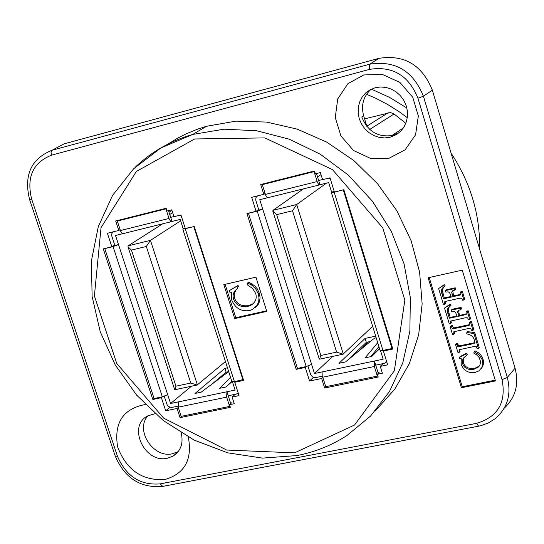 <?xml version="1.0" encoding="UTF-8"?>
<svg xmlns="http://www.w3.org/2000/svg" width="544" height="544" viewBox="0 0 544 544"><rect width="100%" height="100%" fill="white"/><g stroke="black" fill="none" stroke-linecap="round" stroke-linejoin="round"><path stroke-width="0.82" d="M371.117 89.27C363.385 96.234 360.89 105.046 363.63 115.709L366.908 126.494M376.135 337.62L373.415 339.007L345.501 361.937L338.98 363.304L365.119 338.416L366.336 342.339L348.214 359.706M370.416 341.469L366.336 342.339M365.119 338.416L375.686 336.158M379.569 348.752L371.763 356.436L365.174 357.816L377.706 342.7M378.937 346.684L370.743 356.646M321.035 174.59L317.56 177.024M316.601 173.924L317.322 173.332M322.504 376.176L315.296 377.645L312.61 376.965L310.726 374.782L307.965 366.085M380.501 350.615L383.146 359.203L314.466 373.517L262.732 209.093L258.815 210.052L255.68 199.859L256.013 197.54L257.502 195.888M386.723 361.808L384.424 363.331L375.727 365.133L374.456 361.019L374.354 366.506L377.332 376.115L377.794 375.646M264.146 194.086L265.186 193.82M334.24 191.502L331.622 192.141L328.678 182.587L319.954 184.749L318.641 180.506L322.565 179.527M257.237 211.147L306.211 366.547L297.439 368.39L248.438 213.309L257.237 211.147L262.732 209.093L259.774 199.689L267.75 197.703M328.433 178.214L330.29 178.697M319.954 184.749L318.689 184.443L317.465 182.458L314.072 171.632L314.582 171.278M263.602 183.777L262.303 184.64L265.71 195.337L266.737 197.057L267.825 197.71L319.525 184.878M262.303 184.64L314.072 171.632M306.211 366.547L311.583 364.371M257.523 210.372L258.815 210.052M314.466 373.517L332.778 356.374M343.604 189.774L334.193 192.229L331.371 192.488L380.072 350.377L382.949 350.411L392.04 348.5L392.523 348.017M331.371 192.488L331.622 192.141M322.939 371.749L322.769 377.196L325.754 386.696L377.332 376.115M372.647 326.305L343.06 354.205L336.634 352.131L320.844 355.477L319.478 359.183L342.543 354.314M343.298 354.056L296.691 204.51L292.509 210.786L336.634 352.131M326.543 183.117L296.691 204.51L272.979 210.324L272.816 211.086L276.678 214.649L292.509 210.786M272.979 210.324L303.457 188.87M375.727 365.133L378.264 373.34M343.312 189.985L392.04 348.5M316.486 173.543L318.641 180.506M228.698 371.64L201.137 392.176L195.01 393.462L224.924 368.356L226.148 372.157L212.16 383.969M228.691 371.613L226.148 372.157M224.924 368.356L227.467 367.812M231.982 381.711L225.828 387.008L219.633 388.307L230.534 377.339M231.785 381.222L227.446 385.614M172.706 212.711L169.742 214.438M169.034 212.248L171.897 210.208M177.915 406.178L171.442 407.497L168.511 406.552L167.076 404.709L164.281 396.27M232.465 381.847L235.103 390.062L170.578 403.512L118.497 244.569L114.818 245.473L111.656 235.627L111.928 233.396L113.302 231.805M238.211 393.013L236.388 394.046L228.222 395.74L226.936 391.762L226.637 397.12L229.636 406.416L229.996 406.096M119.19 230.194L120.204 229.942M185.191 228.167L183.165 228.664L180.193 219.436L172.006 221.462L170.687 217.369L173.944 216.553M113.036 246.595L162.336 396.8L154.088 398.534L104.781 248.628L113.036 246.595L118.497 244.569L115.518 235.484L122.917 233.648M179.874 215.22L181.104 215.458M172.006 221.462L170.605 221.211L169.306 219.32L165.879 208.869L166.274 208.624M118.769 220.184L117.3 221.075L120.734 231.404L121.815 233.05L122.998 233.648L171.53 221.612M117.3 221.075L165.879 208.869M162.336 396.8L167.674 394.665M113.472 245.806L114.818 245.473M104.781 248.628L105.135 248.404M170.578 403.512L191.427 386.233M194.154 226.515L182.811 229.072L231.914 381.616L234.416 381.643L243.331 379.522M182.811 229.072L183.165 228.664M178.541 401.846L178.18 407.17L181.186 416.35L229.636 406.416M225.447 361.536L197.146 385.03L190.76 383.051L175.923 386.192L174.984 389.708L196.595 385.145M197.404 384.873L150.457 240.366L146.316 246.466L190.76 383.051M180.642 220.823L150.457 240.366L128.194 245.827L127.969 246.765L131.458 250.097L146.316 246.466M128.194 245.827L162.683 223.802M228.222 395.74L230.744 403.566M193.827 226.739L242.957 379.848M168.518 210.644L170.687 217.369M470.227 217.525L462.726 192.304M407.313 117.694L399.085 111.676L387.634 104.475L375.727 98.26L366.554 94.275M405.844 123.284L393.693 113.737L390.422 112.547L364.596 118.878M479.604 249.043C480.182 214.934 470.662 182.947 451.058 153.082M406.864 107.984L389.606 97.424L371.382 89.141M391.748 135.66L403.362 127.983M399.024 132.729L392.632 135.456C377.964 137.598 367.676 131.424 361.78 116.94L363.63 115.709M120.108 229.643L118.789 230.438L115.682 220.959L166.158 208.27L167.042 211.011L171.775 209.828L173.985 216.689L180.941 214.955L185.354 228.684L194.235 226.501L243.617 380.412L234.756 382.269L239.047 395.617L232.111 397.052L234.253 403.702L229.534 404.668L231.554 402.832L230.574 403.029M234.756 382.269L235.742 381.364M229.643 292.101L231.533 292.332L231.676 299.907C235.062 308.088 240.958 311.644 249.363 310.59L252.226 309.624L257.101 305.334L258.713 301.6L258.998 297.507L257.992 293.175L255.68 288.884L252.11 285.396L247.676 282.914L247.16 284.716L252.613 288.544L255.721 293.549C257.142 298.751 255.367 302.743 250.403 305.538L247.67 306.449C240.441 307.367 235.722 304.926 233.505 299.139L233.029 296.018L233.607 293.114L234.722 291.101L237.986 287.966L236.926 286.246L229.194 290.7L229.643 292.101M247.676 282.914L248.73 282.105L254.504 285.682L257.19 288.714L259.311 293.168L260.086 297.527L259.536 301.546L258.142 304.504L255.061 307.748M251.382 284.879L252.436 284.07M234.722 291.101L235.79 290.285L234.212 293.998L234.573 298.316C236.783 304.096 241.502 306.53 248.724 305.619L253.089 303.77M237.986 287.966L235.79 290.285M236.926 286.246L237.986 285.437L239.047 287.157M229.194 290.7L237.986 285.437M443.435 304.443L444.672 304.171L444.774 301.587L459.802 298.187L461.754 298.302L462.652 300.268L463.889 300.002L461.509 292.06L460.265 292.332L460.136 295.018L452.737 296.759L451.676 292.237L452.486 290.897L454.804 290.108L454.362 288.646L445.386 290.618L445.828 292.08L448.154 291.856L449.602 292.686L451.302 297.072L443.462 298.778L442.109 294.29C440.708 290.877 441.436 288.327 444.292 286.634L443.421 285.444L438.641 288.558L443.435 304.443M452.724 290.741L453.56 295.922L460.625 294.331M452.737 296.759L453.56 295.922M460.265 292.332L461.088 291.502L462.325 291.23L464.705 299.159L463.889 300.002M461.509 292.06L462.325 291.23M445.114 301.43L445.502 303.334L444.672 304.171M454.804 290.108L455.627 289.279L455.185 287.817L454.362 288.646M445.386 290.618L446.216 289.789L455.185 287.817M443.462 298.778L444.298 297.942L451.112 296.453M443.428 287.334L442.313 290.51L444.298 297.942M444.292 286.634L445.128 285.811L444.258 284.621L443.421 285.444M438.641 288.558L444.258 284.621M459.755 358.482L461.237 358.673L461.162 364.371C463.644 370.546 468.214 373.272 474.885 372.552L478.985 370.824L481.787 367.588L482.82 363.446L481.889 358.952L479.169 354.926L474.225 351.75L473.77 353.097L476.925 355.035L479.264 357.612L480.638 361.957L479.937 365.038L478.523 366.982L473.647 369.43C467.908 370.049 464.236 368.179 462.631 363.807L462.332 361.454L462.862 359.278L463.794 357.775L466.446 355.45L465.65 354.151L459.435 357.422L459.755 358.482M474.225 351.75L475.021 350.853L478.455 352.757L480.808 354.926L482.678 358.047L483.528 361.257L483.521 363.773L482.569 366.67L480.964 368.88M477.102 353.26L477.89 352.362M464.304 357.252L463.209 359.89L463.44 362.896C465.045 367.261 468.71 369.138 474.436 368.512L479.325 366.051M466.446 355.45L467.248 354.552L466.46 353.253L465.65 354.151M459.435 357.422L460.244 356.517L466.46 353.253M459.204 352.322L459.17 349.731L474.395 346.426L476.258 346.569L477.163 348.616L478.4 348.357L473.94 333.486L466.827 332.513L466.779 333.921C471.152 334.669 473.688 336.872 474.388 340.544L475 342.863L473.566 343.658L458.714 346.712L457.586 346.304L456.797 344.352L455.566 344.604L457.966 352.58L459.204 352.322L460.013 351.431L459.564 349.547M455.566 344.604L456.382 343.72L457.613 343.461L458.402 345.413L459.53 345.821L474.973 342.632M456.797 344.352L457.613 343.461M478.4 348.357L479.196 347.46L474.742 332.608L473.94 333.486M466.827 332.513L467.636 331.636L474.742 332.608M452.554 334.628L453.784 334.37L453.846 331.765L468.758 328.46L470.485 328.392L471.75 330.589L472.994 330.324L470.608 322.374L469.363 322.64L469.214 325.285L467.935 325.72L453.472 328.705L452.091 328.154L451.391 326.454L450.16 326.72L452.554 334.628M472.994 330.324L473.79 329.453L471.41 321.511L470.608 322.374M454.206 331.595L454.6 333.492L453.784 334.37M469.363 322.64L470.172 321.776L471.41 321.511M451.391 326.454L452.214 325.591L453.064 327.44L454.648 327.801L469.737 324.557M450.16 326.72L450.983 325.849L452.214 325.591M450.541 323.639L450.622 321.076L465.671 317.73L467.622 317.852L468.52 319.811L469.758 319.546L467.384 311.637L466.14 311.902L466.038 314.554L458.612 316.282L457.592 311.59L458.524 310.338L460.68 309.665L460.244 308.21L451.268 310.141L451.71 311.596L454.036 311.386L455.484 312.215L457.178 316.588L449.344 318.26L447.991 313.786C446.597 310.386 447.324 307.843 450.18 306.17L449.31 304.987L444.53 308.067L449.31 323.898L450.541 323.639L451.364 322.776L450.976 320.912M444.53 308.067L450.14 304.144L451.003 305.327L450.18 306.17M449.31 304.987L450.14 304.144M449.181 306.986L448.195 310.066L450.167 317.404L456.98 315.948M449.344 318.26L450.167 317.404M451.268 310.141L452.098 309.291L461.06 307.36L461.496 308.815L460.68 309.665M460.244 308.21L461.06 307.36M469.758 319.546L470.56 318.682L468.194 310.78L467.384 311.637M466.14 311.902L466.949 311.046L468.194 310.78M458.612 316.282L459.428 315.425L466.507 313.861M458.572 310.311L459.428 315.425M223.822 284.621L255.938 277.175L266.791 311.413L234.695 318.6L223.822 284.621M225.114 284.322L235.783 317.703L266.594 310.801M234.695 318.6L235.783 317.703M428.142 277.766L462.257 270.144L495.441 380.956L461.407 387.736L428.142 277.766M429.216 277.522L462.244 386.743L495.203 380.174M461.407 387.736L462.244 386.743M162.438 396.78L161.391 397.684L152.844 399.486L103.278 248.86L111.84 246.758L107.413 233.274L118.789 230.438M111.84 246.758L114.696 245.092M229.534 404.668L230.391 407.327L180.05 417.642L177.045 408.456L165.696 410.802L161.391 397.684M165.696 410.802L169.898 407.306M306.224 366.547L305.3 367.452L296.201 369.362L246.956 213.534L256.074 211.296L251.675 197.336L263.786 194.324L260.705 184.504L314.486 170.979L315.37 173.822L320.409 172.564L322.606 179.67L330.024 177.82L334.404 192.039L343.869 189.706L392.843 349.051L383.404 351.036L387.661 364.847L380.27 366.377L382.398 373.252L377.373 374.286L379.1 372.456L378.06 372.674M256.074 211.296L258.686 209.63M377.373 374.286L378.223 377.033L324.639 388.015L321.654 378.508L309.577 381.011L305.3 367.452M309.577 381.011L313.439 377.38M383.404 351.036L384.254 350.139M383.003 363.623L380.27 366.377M358.652 351.132L368.227 341.938M235.266 394.278L232.111 397.052M224.849 374.517L228.133 371.736M321.654 378.508L322.844 377.42M265.078 193.467L263.786 194.324M177.045 408.456L178.269 407.449M324.639 388.015L326.019 386.641M296.201 369.362L297.391 368.247M180.05 417.642L181.614 416.262M152.844 399.486L154.068 398.46M167.511 144.344L177.97 137.972L186.211 133.81L197.676 129.118L206.584 126.262L235.953 121.135L266.54 122.067L297.174 129.118L326.658 142.093L353.818 160.541L377.55 183.756L396.902 210.834L411.101 240.686L419.614 272.122L422.144 303.878L418.669 334.723L409.414 363.48L394.808 389.103L375.503 410.686M502.064 379.637L507.314 377.427L423.416 96.234L417.955 98.226L502.064 379.637C506.437 402.41 497.916 416.99 476.483 423.375L160.201 483.874C140.366 485.506 126.12 476.299 117.456 456.253L31.64 199.084C26.343 177.208 32.953 162.574 51.469 155.196L51.048 152.51L51.789 150.402L64.144 143.834L379.025 58.337C404.355 54.366 422.13 64.974 432.344 90.154L515.052 368.193C519.153 384.254 515.549 397.582 504.227 408.177M188.285 437.022C192.569 459.435 184.824 473.586 165.05 479.488C142.256 480.978 126.439 470.091 117.606 446.842C113.812 422.851 123.046 408.741 145.302 404.505M389.069 158.263L370.668 158.474L353.505 150.484L340.891 135.891L335.267 117.511L337.742 98.892L347.908 83.688L363.834 74.922L382.405 74.44L399.888 82.402L412.733 97.247L418.336 115.96L415.589 134.742L405.11 149.824L389.069 158.263M390.17 137.217L396.739 134.388L400.86 131.043L404.117 126.793L406.354 121.849L407.463 116.45L407.374 110.854L406.096 105.325L403.689 100.144L400.275 95.56L396.012 91.793L391.109 89.026L385.805 87.4L380.365 86.979L375.047 87.788L370.015 89.842L365.629 93.017L362.1 97.158L359.611 102.054L358.272 107.46L358.149 113.111L359.251 118.728L361.508 124.032L364.827 128.758L369.029 132.682L373.912 135.606L379.243 137.387L384.751 137.938L390.17 137.217M155.06 413.705L147.941 415.813C126.915 425.721 144.561 463.91 167.436 458.204L173.21 456.028C180.907 450.84 183.573 443.142 181.213 432.936M147.866 415.854C134.769 430.059 153.326 458.572 172.496 453.744L178.235 451.581L173.21 456.028M317.145 181.567L265.384 194.453M382.949 350.411L334.193 192.229M322.769 377.196L374.354 366.506M320.844 355.477L276.678 214.649M168.98 218.457L120.401 230.547M234.416 381.643L185.266 228.84M178.18 407.17L226.637 397.12M175.923 386.192L131.458 250.097M369.716 129.424L394.053 114.002M258.271 293.984L259.311 293.168M257.101 305.334L258.142 304.504M247.67 306.449L248.724 305.619M233.505 299.139L234.573 298.316M452.05 294.488L452.88 293.658M459.116 295.365L459.932 294.528M444.455 303.47L445.291 302.627M442.109 294.29L442.945 293.461M482.31 360.162L483.099 359.251M481.114 368.676L481.902 367.758M473.647 369.43L474.436 368.512M462.631 363.807L463.44 362.896M457.014 345.08L457.83 344.196M459.313 346.616L460.122 345.726M473.566 343.658L474.361 342.768M459.007 351.676L459.816 350.778M453.587 333.717L454.403 332.846M467.935 325.72L468.738 324.85M454.757 328.508L455.58 327.638M451.581 327.073L452.404 326.203M447.991 313.786L448.82 312.936M450.33 322.939L451.153 322.075M464.984 314.915L465.793 314.058M457.932 314.017L458.748 313.167M388.3 112.717L366.819 126.188M294.583 452.853L226.685 450.051L163.649 418.146L116.756 363.48L94.391 295.929L101.034 227.63L136.367 171.455L194.623 138.978L264.826 137.904L332.466 169.606L382.799 227.895L404.845 300.172L394.366 370.729L354.572 425.007L294.583 452.853M206.584 126.262L192.746 134.429L160.861 147.968L133.729 168.674L112.574 195.371L98.301 226.617L91.419 260.841L92.106 296.412L100.218 331.697L115.308 365.106L136.66 395.168L163.309 420.546L194.099 440.076L227.664 452.826L262.507 458.109L297.031 455.552C315.078 452.044 331.752 445.339 347.052 435.445L370.6 416.038L389.47 391.537L402.784 362.848L409.884 331.106L410.339 297.622L404.056 263.82L391.224 231.186L372.382 201.164L348.337 175.1L320.164 154.136L289.129 139.148L256.612 130.744L224.026 129.186L192.746 134.429C170.639 140.828 151.484 151.742 135.279 167.171M476.483 423.375L478.645 426.176L481.202 425.592L488.498 422.872L495.02 418.785C507.491 408.184 511.584 394.4 507.314 377.427L515.052 368.193M160.201 483.874L162.744 486.39L478.373 426.231M117.456 456.253L115.274 456.164C124.726 478.128 140.434 488.226 162.398 486.458M31.64 199.084L29.539 199.376L115.274 456.164M51.469 155.196L369.519 69.394L369.614 64.24L51.986 150.266C31.158 158.719 23.678 175.086 29.539 199.376M51.979 150.266L369.811 64.185L378.828 58.385M432.344 90.154L423.416 96.234C413.127 70.904 395.257 60.221 369.811 64.185L379.025 58.337M369.519 69.394C392.496 65.736 408.639 75.344 417.955 98.226M272.816 211.086L319.287 359.162M127.969 246.765L174.678 389.633M250.403 305.538L251.45 304.708M460.136 295.018L460.503 294.644M477.537 367.812L478.326 366.894M469.214 325.285L469.642 324.816M466.038 314.554L466.385 314.194M394.414 134.926L391.952 136.687"/></g></svg>
